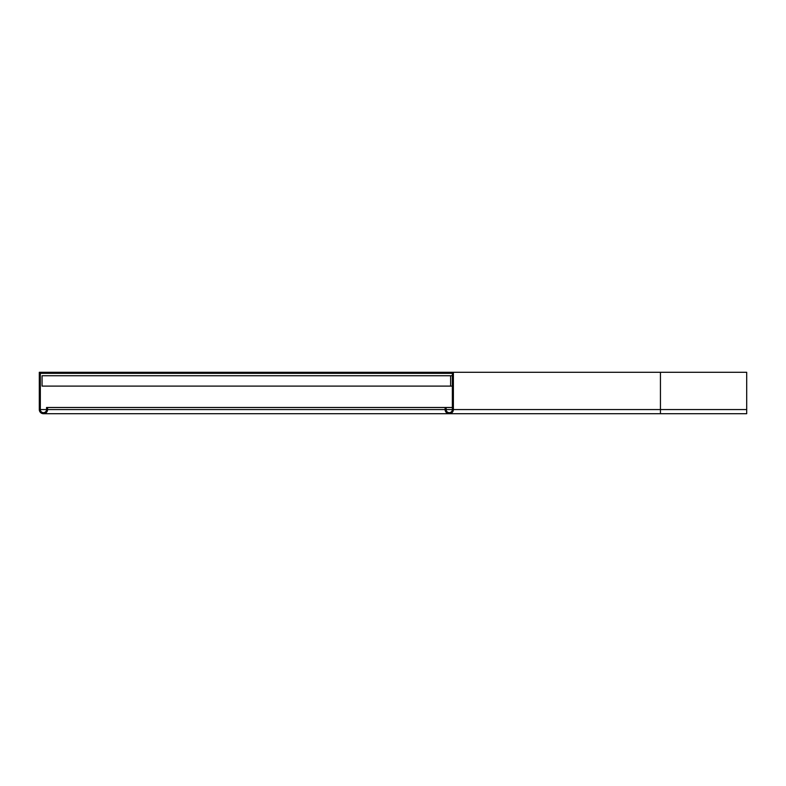 <?xml version="1.0" encoding="UTF-8"?>
<svg xmlns="http://www.w3.org/2000/svg" width="786" height="786" viewBox="0 0 786 786"><rect width="100%" height="100%" fill="white"/><g stroke="black" fill="none" stroke-linecap="round" stroke-linejoin="round"><path stroke-width="1.18" d="M434.756 372.299L434.756 373.33L57.938 373.33L57.938 372.299L453.384 372.299L453.384 409.565A4.136 4.136 0 0 1 449.248 413.701A4.136 4.136 0 0 1 445.102 409.565L445.102 407.492L452.353 407.492M434.756 373.33L452.353 373.33L452.353 409.565A3.105 3.105 0 0 1 449.248 412.67A3.105 3.105 0 0 1 446.143 409.565L446.143 407.492M660.437 372.299L660.437 413.701L746.7 413.701L746.7 372.299L453.384 372.299M57.938 372.299L39.3 372.299L39.3 409.565A4.136 4.136 0 0 0 43.436 413.701A4.136 4.136 0 0 0 47.582 409.565L47.582 407.492L46.551 407.492L46.551 409.565A3.105 3.105 0 0 1 43.436 412.67A3.105 3.105 0 0 1 40.332 409.565L46.551 409.565M57.938 373.33L40.332 373.33L40.332 409.565M47.582 407.492L445.102 407.492M450.624 386.103L42.061 386.103L42.061 375.747L450.624 375.747L450.624 386.103L452.353 386.103M450.624 375.747L452.353 375.747M452.353 409.565L446.143 409.565M746.7 409.565L453.384 409.565M47.582 409.565L445.102 409.565M660.437 413.701L449.248 413.701M46.178 412.67L43.436 412.67M512.275 413.701L43.436 413.701"/></g></svg>
